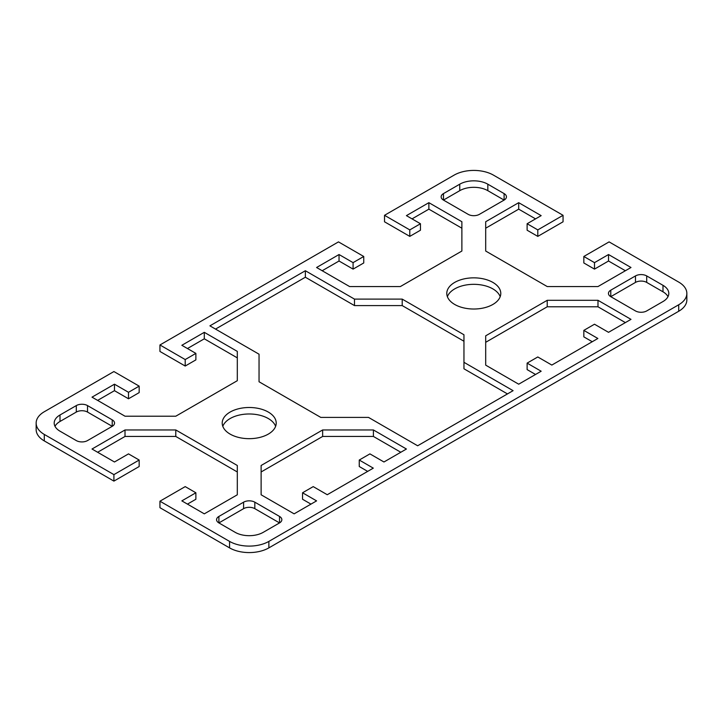 <?xml version="1.0" encoding="UTF-8"?>
<svg xmlns="http://www.w3.org/2000/svg" width="723" height="723" viewBox="0 0 723 723"><rect width="100%" height="100%" fill="white"/><g stroke="black" fill="none" stroke-linecap="round" stroke-linejoin="round"><path stroke-width="1.08" d="M384.519 215.309L409.787 229.896L420.452 223.741L420.452 230.221L409.787 236.385L384.519 221.798L384.519 215.309L454.134 175.12A27.79 16.042 180 0 1 493.438 175.12L563.054 215.309L537.795 229.896L527.121 223.741L541.156 215.635L518.698 202.675L485.693 221.726L485.693 251.035L547.221 286.552L597.984 286.552L630.989 267.501L608.531 254.532L594.496 262.639L583.832 256.475L609.091 241.889L678.707 282.087A27.79 16.042 180 0 1 686.85 293.43A27.79 16.042 180 0 1 678.707 304.772L268.866 541.4A27.79 16.042 180 0 1 229.562 541.4L159.946 501.202L159.946 507.691L229.562 547.88A27.79 16.042 0 0 0 268.866 547.88L678.707 311.261A27.79 16.042 0 0 0 686.85 299.909L686.85 293.43M139.168 460.036L139.168 466.525L113.909 481.111L113.909 474.622L139.168 460.036L128.504 453.881L114.469 461.988L92.011 449.019L125.016 429.959L175.779 429.959L237.307 465.485L237.307 494.794L204.302 513.845L181.844 500.876L195.879 492.779L195.879 499.259L187.456 504.121M237.307 471.965L175.779 436.448L125.016 436.448L97.623 452.264M113.909 474.622L44.293 434.433A27.79 16.042 180 0 1 36.15 423.091L36.15 429.57A27.79 16.042 0 0 0 44.293 440.913L113.909 481.111M195.879 353.393L195.879 359.882L185.205 366.037L159.946 351.45L159.946 344.97L185.205 359.557L195.879 353.393L181.844 345.296L204.302 332.327L237.307 351.387L237.307 380.696L175.779 416.213L125.016 416.213L92.011 397.153L114.469 384.193L128.504 392.291L139.168 386.136L139.168 392.616L128.504 398.78L114.469 390.673L97.623 400.397M237.307 357.867L204.302 338.807L187.456 348.531M420.452 223.741L406.416 215.635L428.875 202.675L461.88 221.726L461.88 251.035L400.361 286.552L349.589 286.552L316.584 267.501L339.042 254.532L353.077 262.639L363.741 256.475L363.741 262.964L353.077 269.119L339.042 261.012L322.196 270.736M461.88 228.206L428.875 209.155L412.029 218.879M563.054 215.309L563.054 221.798L537.795 236.385L527.121 230.221L527.121 223.741M535.544 218.879L518.698 209.155L485.693 228.206M625.377 270.736L608.531 261.012L594.496 269.119L583.832 262.964L583.832 256.475M367.673 471.387L359.259 466.525L359.259 460.036L373.294 468.143L327.257 494.722L313.213 486.615L302.548 492.779L316.584 500.876L294.125 513.845L261.12 494.794L261.12 465.485L322.639 429.959L373.411 429.959L406.416 449.019L383.958 461.988L369.923 453.881L359.259 460.036M400.804 452.264L373.411 436.448L322.639 436.448L261.12 471.965M310.971 504.121L302.548 499.259L302.548 492.779M112.219 419.846L112.219 426.326L87.519 440.587A7.944 4.582 180 0 1 76.295 440.587L60.009 431.188A19.846 11.46 180 0 1 54.198 423.091A19.846 11.46 180 0 1 60.009 414.984L76.295 405.585A7.944 4.582 180 0 1 87.519 405.585L112.219 419.846A7.944 4.582 180 0 1 114.55 423.091A7.944 4.582 180 0 1 112.219 426.326L87.519 412.065A7.944 4.582 0 0 0 76.295 412.065L60.009 421.464A19.846 11.46 0 0 0 55.002 426.326M275.617 426.326A26.995 15.59 0 0 0 268.305 418.545A26.995 15.59 0 0 0 241.545 414.622A26.995 15.59 0 0 0 222.811 426.326M279.53 516.439L279.53 522.919L254.83 508.658A7.944 4.582 0 0 0 243.597 508.658L218.897 522.919A7.944 4.582 180 0 1 216.566 519.683A7.944 4.582 180 0 1 218.897 516.439L243.597 502.178A7.944 4.582 180 0 1 254.83 502.178L279.53 516.439A7.944 4.582 180 0 1 281.853 519.683A7.944 4.582 180 0 1 279.53 522.919L263.253 532.327A19.846 11.46 180 0 1 235.174 532.327L218.897 522.919L218.897 516.439M625.377 322.603L597.984 306.787L547.221 306.787L485.693 342.304M535.544 374.469L527.121 369.607L527.121 363.118L541.156 371.224L518.698 384.193L485.693 365.133L485.693 335.824L547.221 300.307L597.984 300.307L630.989 319.358L608.531 332.327L594.496 324.22L583.832 330.384L597.867 338.481L551.83 365.07L537.795 356.963L527.121 363.118M592.245 341.726L583.832 336.864L583.832 330.384M459.747 190.673L443.47 200.081A7.944 4.582 180 0 1 441.147 196.837A7.944 4.582 180 0 1 443.47 193.592L459.747 184.193A19.846 11.46 180 0 1 487.826 184.193L504.103 193.592A7.944 4.582 180 0 1 506.434 196.837A7.944 4.582 180 0 1 504.103 200.081L487.826 190.673A19.846 11.46 0 0 0 459.747 190.673L459.747 184.193M500.189 296.674A26.995 15.59 0 0 0 492.878 288.893A26.995 15.59 0 0 0 466.118 284.97A26.995 15.59 0 0 0 447.383 296.674M667.998 296.674A19.846 11.46 0 0 0 662.991 291.812L646.705 282.413A7.944 4.582 0 0 0 635.481 282.413L610.781 296.674A7.944 4.582 180 0 1 608.45 293.43A7.944 4.582 180 0 1 610.781 290.185L635.481 275.924A7.944 4.582 180 0 1 646.705 275.924L662.991 285.323A19.846 11.46 180 0 1 668.802 293.43A19.846 11.46 180 0 1 662.991 301.536L646.705 310.935A7.944 4.582 180 0 1 635.481 310.935L610.781 296.674L610.781 290.185M507.474 393.918L463.958 368.793L463.958 362.313L513.086 390.673L417.641 445.775L368.522 417.415L320.795 417.415L259.042 381.762L259.042 354.207L209.914 325.847L305.359 270.736L354.478 299.105L402.205 299.105L463.958 334.758L463.958 362.313M463.958 341.238L402.205 305.585L354.478 305.585L305.359 277.225L215.526 329.082M363.741 256.475L338.481 241.889L159.946 344.97M139.168 386.136L113.909 371.55L44.293 411.739A27.79 16.042 180 0 0 36.15 423.091M195.879 492.779L185.205 486.615L159.946 501.202M492.878 282.413A26.995 15.59 180 0 1 500.786 293.43A26.995 15.59 180 0 1 473.791 309.019A26.995 15.59 180 0 1 446.787 293.43A26.995 15.59 180 0 1 463.452 279.033A26.995 15.59 180 0 1 492.878 282.413M504.103 193.592L504.103 200.081L479.403 214.342A7.944 4.582 180 0 1 468.17 214.342L443.47 200.081L443.47 193.592M230.122 434.107A26.995 15.59 180 0 1 222.214 423.091A26.995 15.59 180 0 1 238.879 408.685A26.995 15.59 180 0 1 268.305 412.065A26.995 15.59 180 0 1 276.213 423.091A26.995 15.59 180 0 1 259.539 437.487A26.995 15.59 180 0 1 230.122 434.107M402.205 299.105L402.205 305.585M354.478 299.105L354.478 305.585M305.359 270.736L305.359 277.225M608.531 254.532L608.531 261.012M594.496 262.639L594.496 269.119M537.795 229.896L537.795 236.385M518.698 202.675L518.698 209.155M597.984 300.307L597.984 306.787M547.221 300.307L547.221 306.787M428.875 202.675L428.875 209.155M409.787 229.896L409.787 236.385M353.077 262.639L353.077 269.119M339.042 254.532L339.042 261.012M125.016 429.959L125.016 436.448M175.779 429.959L175.779 436.448M373.411 429.959L373.411 436.448M322.639 429.959L322.639 436.448M204.302 332.327L204.302 338.807M185.205 359.557L185.205 366.037M128.504 392.291L128.504 398.78M114.469 384.193L114.469 390.673M678.707 304.772L678.707 311.261M268.866 547.88L268.866 541.4M229.562 541.4L229.562 547.88M44.293 440.913L44.293 434.433M662.991 285.323L662.991 291.812M646.705 275.924L646.705 282.413M635.481 275.924L635.481 282.413M487.826 184.193L487.826 190.673M243.597 502.178L243.597 508.658M254.83 502.178L254.83 508.658M87.519 405.585L87.519 412.065M76.295 405.585L76.295 412.065M60.009 414.984L60.009 421.464"/></g></svg>
